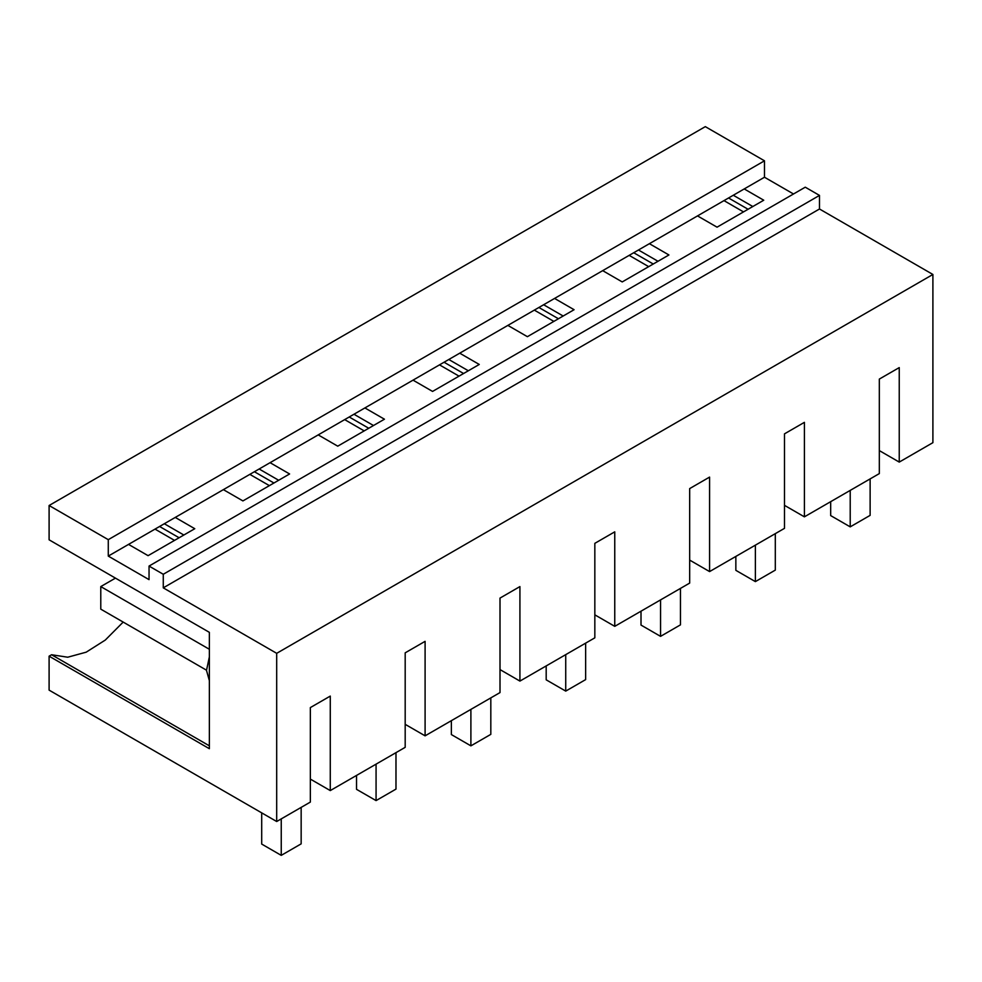 <?xml version="1.0" encoding="UTF-8"?>
<svg xmlns="http://www.w3.org/2000/svg" width="982" height="982" viewBox="0 0 982 982"><rect width="100%" height="100%" fill="white"/><g stroke="black" fill="none" stroke-linecap="round" stroke-linejoin="round"><path stroke-width="1.47" d="M899.242 462.092L899.242 367.599L879.32 379.089L879.32 473.594L804.405 516.839L804.405 422.346L784.495 433.848L784.495 528.341L709.581 571.585L709.581 477.092L689.671 488.594L689.671 583.087L614.757 626.344L614.757 531.839L594.834 543.341L594.834 637.834L519.92 681.091L519.92 586.585L500.01 598.087L500.01 692.58L425.096 735.837L425.096 641.344L405.185 652.834L405.185 747.339L330.271 790.584L330.271 696.091L310.349 707.58L310.349 802.085L276.691 821.517L276.691 653.325L932.9 274.469L932.9 442.661L899.242 462.092L879.32 450.591M804.405 516.839L784.495 505.349M709.581 571.585L689.671 560.096M614.757 626.344L594.834 614.842M519.92 681.091L500.01 669.589M425.096 735.837L405.185 724.335M330.271 790.584L310.349 779.094M276.691 821.517L49.1 690.125L49.1 656.172L209.362 748.701L209.362 632.347L49.1 539.818L49.1 505.509L108.278 539.67L108.278 556.094L149.043 579.638L149.043 566.062L163.27 574.274L163.27 587.85L276.691 653.325M49.1 505.509L705.309 126.641L764.487 160.815L108.278 539.67M793.505 193.982L764.487 177.239L764.487 160.815M932.9 274.469L819.491 208.994L819.491 195.406L805.265 187.194L149.043 566.062M819.491 208.994L163.27 587.85M123.18 622.072L105.27 640.08L86.195 652.171L67.721 657.216L51.58 654.749L49.1 656.172M764.487 177.239L108.278 556.094M649.384 243.683L668.926 254.964L622.22 281.932L602.69 270.651M554.56 298.43L574.089 309.711L527.395 336.679L507.854 325.398M459.736 353.189L479.265 364.457L432.559 391.425L413.029 380.144M364.899 407.935L384.441 419.204L337.734 446.172L318.205 434.891M270.075 462.682L289.604 473.962L242.91 500.918L223.368 489.637M175.25 517.428L194.78 528.709L148.073 555.665L128.544 544.396M744.221 188.937L763.751 200.218L717.044 227.173L697.515 215.905M819.491 195.406L163.27 574.274M155.009 529.114L174.538 540.395M249.833 474.367L269.375 485.636M344.67 419.609L364.199 430.889M439.494 364.862L459.024 376.143M534.318 310.116L553.86 321.396M629.155 255.369L648.685 266.65M723.979 200.623L743.509 211.903M209.362 745.829L51.58 654.749M209.362 680.636L206.502 670.411L209.362 656.897M633.709 252.73L653.251 264.011M638.46 249.993L657.989 261.273M538.885 307.476L558.427 318.757M543.623 304.739L563.165 316.02M444.06 362.235L463.59 373.504M448.799 359.498L468.328 370.766M349.224 416.982L368.766 428.262M353.974 414.244L373.504 425.525M254.399 471.728L273.941 483.009M259.138 468.991L278.679 480.272M159.575 526.475L179.105 537.755M164.313 523.737L183.855 535.018M728.546 197.983L748.075 209.264M733.284 195.246L752.813 206.527M850.216 490.399L850.216 526.868L870.126 515.366L870.126 478.897M850.216 526.868L830.674 515.587L830.674 501.679M755.379 545.145L755.379 581.614L775.301 570.112L775.301 533.656M755.379 581.614L735.849 570.333L735.849 556.426M660.555 599.892L660.555 636.361L680.465 624.859L680.465 588.402M660.555 636.361L641.013 625.08L641.013 611.172M565.73 654.65L565.73 691.107L585.64 679.605L585.64 643.149M565.73 691.107L546.188 679.826L546.188 665.919M470.894 709.397L470.894 745.854L490.816 734.364L490.816 697.895M470.894 745.854L451.364 734.573L451.364 720.665M376.069 764.143L376.069 800.6L395.979 789.111L395.979 752.642M376.069 800.6L356.527 789.332L356.527 775.424M281.245 818.89L281.245 855.359L301.155 843.857L301.155 807.388M281.245 855.359L261.703 844.078L261.703 812.863M209.362 649.274L100.778 586.585L115.446 578.128M206.502 670.19L100.778 609.147L100.778 586.585"/></g></svg>
